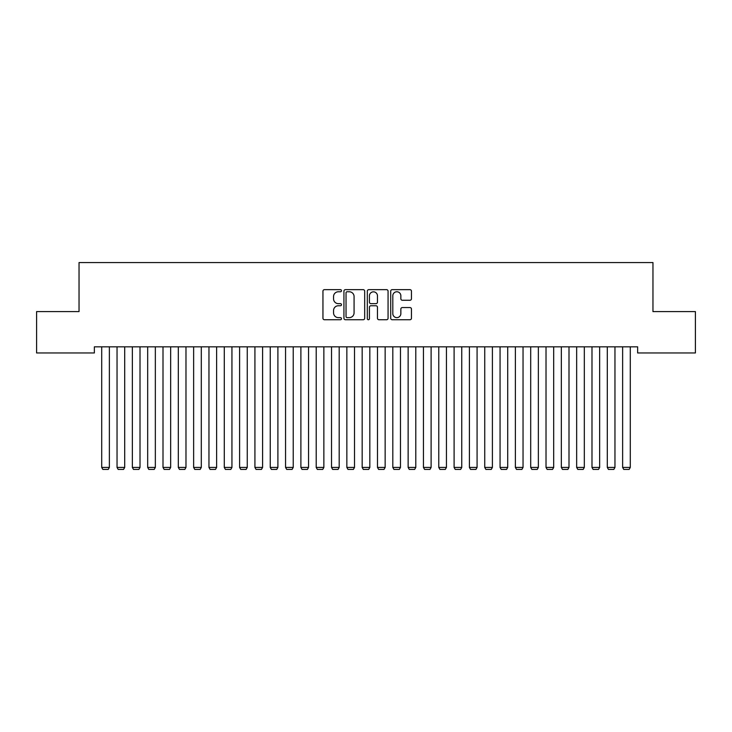 <?xml version="1.0" encoding="UTF-8"?>
<svg xmlns="http://www.w3.org/2000/svg" width="732" height="732" viewBox="0 0 732 732"><rect width="100%" height="100%" fill="white"/><g stroke="black" fill="none" stroke-linecap="round" stroke-linejoin="round"><path stroke-width="1.1" d="M341.487 290.714A1.052 1.052 0 0 0 340.435 289.662L324.459 289.662A1.501 1.501 0 0 0 322.949 291.162L322.949 318.237A1.501 1.501 0 0 0 324.459 319.738L340.435 319.738A1.052 1.052 0 0 0 341.487 318.685A1.052 1.052 0 0 0 340.435 317.633L338.367 317.633A4.813 4.813 0 0 1 333.554 312.82L333.554 310.569A4.813 4.813 0 0 1 338.367 305.756L340.435 305.756A1.052 1.052 0 0 0 341.487 304.704A1.052 1.052 0 0 0 340.435 303.652L338.367 303.652A4.813 4.813 0 0 1 333.554 298.839L333.554 296.579A4.813 4.813 0 0 1 338.367 291.766L340.435 291.766A1.052 1.052 0 0 0 341.487 290.714M409.947 300.266A1.501 1.501 0 0 0 411.457 298.757L411.457 291.162A1.501 1.501 0 0 0 409.947 289.662L392.206 289.662A1.501 1.501 0 0 0 390.705 291.162L390.705 318.237A1.501 1.501 0 0 0 392.206 319.738L409.947 319.738A1.501 1.501 0 0 0 411.457 318.237L411.457 309.06A1.501 1.501 0 0 0 409.947 307.559L402.353 307.559A1.501 1.501 0 0 0 400.852 309.06L400.852 313.607A4.026 4.026 0 0 1 396.826 317.633A4.026 4.026 0 0 1 392.81 313.607L392.81 295.792A4.026 4.026 0 0 1 396.826 291.766A4.026 4.026 0 0 1 400.852 295.792L400.852 298.757A1.501 1.501 0 0 0 402.353 300.266L409.947 300.266M637.636 346.831L94.364 346.831L94.364 352.961L36.6 352.961L36.6 311.594L79.038 311.594L79.038 262.568L652.962 262.568L652.962 311.594L695.4 311.594L695.4 352.961L637.636 352.961L637.636 346.831M364.682 291.162A1.501 1.501 0 0 0 363.182 289.662L345.431 289.662A1.501 1.501 0 0 0 343.93 291.162L343.93 318.237A1.501 1.501 0 0 0 345.431 319.738L363.182 319.738A1.501 1.501 0 0 0 364.682 318.237L364.682 291.162M368.818 289.662L386.569 289.662A1.501 1.501 0 0 1 388.07 291.162L388.07 318.237A1.501 1.501 0 0 1 386.569 319.738L378.975 319.738A1.501 1.501 0 0 1 377.465 318.237L377.465 307.257A1.501 1.501 0 0 0 375.964 305.756L370.923 305.756A1.501 1.501 0 0 0 369.422 307.257L369.422 318.685A1.052 1.052 0 0 1 368.37 319.738A1.052 1.052 0 0 1 367.318 318.685L367.318 291.162A1.501 1.501 0 0 1 368.818 289.662M347.087 291.766A1.052 1.052 0 0 0 346.035 292.818L346.035 316.581A1.052 1.052 0 0 0 347.087 317.633L349.274 317.633A4.813 4.813 0 0 0 354.078 312.82L354.078 296.579A4.813 4.813 0 0 0 349.274 291.766L347.087 291.766M377.465 295.865A4.026 4.026 0 0 0 373.448 291.839A4.026 4.026 0 0 0 369.422 295.865L369.422 302.142A1.501 1.501 0 0 0 370.923 303.652L375.964 303.652A1.501 1.501 0 0 0 377.465 302.142L377.465 295.865M109.37 346.831L109.37 467.437L101.711 467.437L101.711 346.831M109.37 467.437L108.226 469.432L102.864 469.432L101.711 467.437M124.696 346.831L124.696 467.437L117.038 467.437L117.038 346.831M124.696 467.437L123.543 469.432L118.181 469.432L117.038 467.437M140.013 346.831L140.013 467.437L132.355 467.437L132.355 346.831M140.013 467.437L138.87 469.432L133.508 469.432L132.355 467.437M155.34 346.831L155.34 467.437L147.681 467.437L147.681 346.831M155.34 467.437L154.187 469.432L148.825 469.432L147.681 467.437M170.657 346.831L170.657 467.437L162.998 467.437L162.998 346.831M170.657 467.437L169.513 469.432L164.151 469.432L162.998 467.437M185.983 346.831L185.983 467.437L178.315 467.437L178.315 346.831M185.983 467.437L184.83 469.432L179.468 469.432L178.315 467.437M201.3 346.831L201.3 467.437L193.641 467.437L193.641 346.831M201.3 467.437L200.147 469.432L194.785 469.432L193.641 467.437M216.617 346.831L216.617 467.437L208.959 467.437L208.959 346.831M216.617 467.437L215.473 469.432L210.111 469.432L208.959 467.437M231.943 346.831L231.943 467.437L224.285 467.437L224.285 346.831M231.943 467.437L230.79 469.432L225.429 469.432L224.285 467.437M247.26 346.831L247.26 467.437L239.602 467.437L239.602 346.831M247.26 467.437L246.117 469.432L240.755 469.432L239.602 467.437M262.587 346.831L262.587 467.437L254.919 467.437L254.919 346.831M262.587 467.437L261.434 469.432L256.072 469.432L254.919 467.437M277.904 346.831L277.904 467.437L270.245 467.437L270.245 346.831M277.904 467.437L276.76 469.432L271.389 469.432L270.245 467.437M293.23 346.831L293.23 467.437L285.562 467.437L285.562 346.831M293.23 467.437L292.077 469.432L286.715 469.432L285.562 467.437M308.547 346.831L308.547 467.437L300.889 467.437L300.889 346.831M308.547 467.437L307.394 469.432L302.032 469.432L300.889 467.437M323.864 346.831L323.864 467.437L316.206 467.437L316.206 346.831M323.864 467.437L322.721 469.432L317.359 469.432L316.206 467.437M339.19 346.831L339.19 467.437L331.532 467.437L331.532 346.831M339.19 467.437L338.038 469.432L332.676 469.432L331.532 467.437M354.508 346.831L354.508 467.437L346.849 467.437L346.849 346.831M354.508 467.437L353.364 469.432L348.002 469.432L346.849 467.437M369.834 346.831L369.834 467.437L362.166 467.437L362.166 346.831M369.834 467.437L368.681 469.432L363.319 469.432L362.166 467.437M385.151 346.831L385.151 467.437L377.492 467.437L377.492 346.831M385.151 467.437L383.998 469.432L378.636 469.432L377.492 467.437M400.468 346.831L400.468 467.437L392.81 467.437L392.81 346.831M400.468 467.437L399.324 469.432L393.962 469.432L392.81 467.437M415.794 346.831L415.794 467.437L408.136 467.437L408.136 346.831M415.794 467.437L414.641 469.432L409.28 469.432L408.136 467.437M431.111 346.831L431.111 467.437L423.453 467.437L423.453 346.831M431.111 467.437L429.968 469.432L424.606 469.432L423.453 467.437M446.438 346.831L446.438 467.437L438.77 467.437L438.77 346.831M446.438 467.437L445.285 469.432L439.923 469.432L438.77 467.437M461.755 346.831L461.755 467.437L454.096 467.437L454.096 346.831M461.755 467.437L460.611 469.432L455.24 469.432L454.096 467.437M477.081 346.831L477.081 467.437L469.413 467.437L469.413 346.831M477.081 467.437L475.928 469.432L470.566 469.432L469.413 467.437M492.398 346.831L492.398 467.437L484.74 467.437L484.74 346.831M492.398 467.437L491.245 469.432L485.883 469.432L484.74 467.437M507.715 346.831L507.715 467.437L500.057 467.437L500.057 346.831M507.715 467.437L506.571 469.432L501.21 469.432L500.057 467.437M523.041 346.831L523.041 467.437L515.383 467.437L515.383 346.831M523.041 467.437L521.889 469.432L516.527 469.432L515.383 467.437M538.359 346.831L538.359 467.437L530.7 467.437L530.7 346.831M538.359 467.437L537.215 469.432L531.853 469.432L530.7 467.437M553.685 346.831L553.685 467.437L546.017 467.437L546.017 346.831M553.685 467.437L552.532 469.432L547.17 469.432L546.017 467.437M569.002 346.831L569.002 467.437L561.343 467.437L561.343 346.831M569.002 467.437L567.849 469.432L562.487 469.432L561.343 467.437M584.319 346.831L584.319 467.437L576.66 467.437L576.66 346.831M584.319 467.437L583.175 469.432L577.813 469.432L576.66 467.437M599.645 346.831L599.645 467.437L591.987 467.437L591.987 346.831M599.645 467.437L598.492 469.432L593.13 469.432L591.987 467.437M614.962 346.831L614.962 467.437L607.304 467.437L607.304 346.831M614.962 467.437L613.819 469.432L608.457 469.432L607.304 467.437M630.289 346.831L630.289 467.437L622.63 467.437L622.63 346.831M630.289 467.437L629.136 469.432L623.774 469.432L622.63 467.437"/></g></svg>
